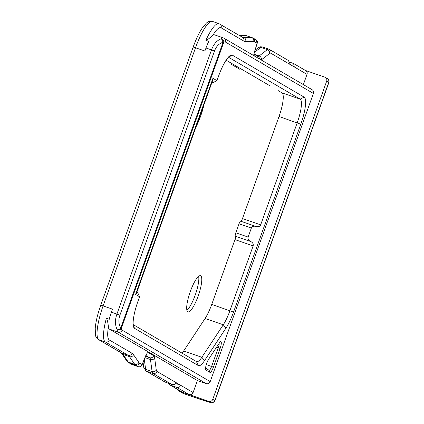 <?xml version="1.0" encoding="UTF-8"?>
<svg xmlns="http://www.w3.org/2000/svg" width="424" height="424" viewBox="0 0 424 424"><rect width="100%" height="100%" fill="white"/><g stroke="black" fill="none" stroke-linecap="round" stroke-linejoin="round"><path stroke-width="0.64" d="M187.779 311.831A19.149 4.452 109.1 0 0 187.97 311.916A19.149 4.452 109.1 0 0 198.294 295.692A19.149 4.452 109.1 0 0 200.679 275.812A19.149 4.452 109.1 0 0 200.488 275.722A19.149 4.452 109.1 0 0 190.164 291.945A19.149 4.452 109.1 0 0 187.779 311.831M196.084 126.734A23.935 5.565 109.1 0 0 203.965 104.717M239.724 69.229A3.991 0.927 109.1 0 0 239.761 69.25A3.991 0.927 109.1 0 0 240.578 68.64A3.991 0.927 -70.9 0 1 239.761 69.25A3.991 0.927 -70.9 0 1 239.724 69.229L231.562 64.464L239.724 69.229M269.595 85.595L231.356 63.255A3.991 0.927 109.1 0 0 231.562 64.464A3.991 0.927 -70.9 0 1 231.356 63.255L226.098 60.181M198.633 276.353A19.149 4.452 -70.9 0 1 195.506 294.261A19.149 4.452 -70.9 0 1 186.894 310.273M261.232 59.975A19.149 4.452 109.1 0 0 261.359 59.879L269.553 53.556A12.768 2.968 -70.9 0 1 270.857 53.244L294.298 66.939L293.615 63.547L289.958 62.222M144.303 359.377L145.639 369.346L152.089 371.578A15.958 3.71 109.1 0 0 152.926 373.406L171.799 384.436C173.676 384.881 175.229 384.345 176.458 382.83L180.375 385.119C179.935 387.091 178.817 387.881 177.02 387.488L170.019 384.997L168.482 383.285M175.833 383.545L180.375 385.119L193.1 392.555A3.191 3.1 120.3 0 1 189.093 394.543L182.638 392.306A3.191 3.1 120.3 0 1 182.103 392.062L170.019 384.997M293.615 63.547L305.704 70.607A3.191 3.1 120.3 0 1 307.024 74.375L303.367 84.593M133.162 324.583L196.418 361.545A22.34 5.194 109.1 0 0 196.635 361.646A22.34 5.194 109.1 0 0 201.851 357.278L223.273 324.784A22.34 5.194 109.1 0 0 229.93 310.707L253.144 245.872L234.954 239.581L211.74 304.416A22.34 5.194 -70.9 0 1 205.084 318.493L183.666 350.982A22.34 5.194 -70.9 0 1 182.066 353.155M234.954 239.581A3.191 0.742 109.1 0 0 235.378 236.195A3.191 0.742 -70.9 0 1 235.802 232.813L248.119 237.074L251.347 228.07L239.025 223.808L235.802 232.813M239.025 223.808A3.191 0.742 -70.9 0 1 240.721 221.174A3.191 0.742 -70.9 0 1 240.753 221.19L255.672 226.352M240.832 221.211A3.191 0.742 109.1 0 0 242.48 218.567L279.024 116.51A22.34 5.194 -70.9 0 0 281.976 92.83L278.155 90.598M145.936 370.926L143.715 367.136A3.191 2.82 -7.6 0 0 145.639 369.346A15.958 3.71 109.1 0 0 146.471 371.175A3.191 3.1 120.3 0 1 145.936 370.926L164.819 381.966L171.799 384.436M242.48 218.567L260.665 224.858L297.208 122.806A22.34 5.194 109.1 0 0 300.166 99.121L228.372 57.176A22.34 5.194 109.1 0 0 228.356 57.166L232.384 55.189A25.53 5.936 109.1 0 0 230.55 55.311A25.53 5.936 109.1 0 0 218.561 76.156L216.95 80.655L212.954 78.318L213.161 79.039L136.078 294.33L135.569 294.442L139.57 296.774L137.959 301.279A25.53 5.936 109.1 0 0 133.73 327.291A25.53 5.936 109.1 0 0 134.578 328.34L198.278 365.557A25.53 5.936 109.1 0 0 204.485 360.681L225.907 328.192A25.53 5.936 109.1 0 0 233.513 312.106L300.796 124.2A25.53 5.936 109.1 0 0 304.172 97.138L232.384 55.189M137.71 292.761A3.191 0.742 -70.9 0 1 137.816 292.889L139.57 296.774L137.71 292.761L136.825 292.242M212.975 82.659L211.989 82.314L212.943 82.643L216.95 80.655L213.171 82.627A3.191 0.742 -70.9 0 1 212.975 82.659A3.191 0.742 -70.9 0 1 212.943 82.643L212.058 82.123M141.738 365.435L142.098 364.566C141.521 366.378 140.275 367.094 138.362 366.712L131.376 364.221M219.129 343.323A4.627 1.076 -70.9 0 1 218.281 347.754L211.597 366.431A4.627 1.076 -70.9 0 1 209.112 370.242A4.627 1.076 -70.9 0 1 209.09 370.231L205.555 368.165M119.913 315.18C118.285 319.876 118.582 324.132 120.792 327.948L121.391 328.224A3.191 2.719 176.2 0 1 117.21 329.734C114.973 325.155 114.878 319.929 116.929 314.062L119.913 315.18L214.491 51.034L211.507 49.915C213.654 44.075 216.966 40.317 221.429 38.648A3.191 2.846 47.2 0 1 223.687 42.527L223.088 42.246C219.076 43.46 216.208 46.391 214.491 51.034M223.088 42.246L221.429 38.648A15.958 3.71 -70.9 0 1 223.263 37.879L214.464 34.832A15.958 3.71 109.1 0 0 212.763 35.484C209.806 38.123 207.516 39.729 205.889 40.306L208.82 41.319A15.958 3.71 109.1 0 0 205.984 48.007L204.909 51.007L195.522 47.764L103.096 305.905L112.482 309.154L111.406 312.154A15.958 3.71 109.1 0 0 109.302 319.267L106.366 318.254C107.283 319.696 107.972 322.574 108.422 326.893A15.958 3.71 109.1 0 0 109.297 329.066L197.399 380.545L206.202 383.593A3.191 3.1 -59.7 0 0 210.209 381.605L313.384 93.444A3.191 3.1 -59.7 0 0 312.059 89.676L223.957 38.197A3.191 3.1 120.3 0 1 225.282 41.965A12.768 2.968 -70.9 0 0 223.687 42.527L121.391 328.224A12.768 2.968 -70.9 0 0 122.101 330.126A3.191 3.1 120.3 0 1 118.095 332.114A15.958 3.71 -70.9 0 1 117.21 329.734A3.191 2.178 146.1 0 0 120.792 327.948L223.088 42.246M256.027 39.766C257.13 40.301 257.559 41.388 257.304 43.031L254.67 51.452A3.191 0.398 -162.6 0 1 254.554 51.516L257.098 43.391L254.453 41.844A3.191 3.1 -59.7 0 0 253.128 38.075L256.043 39.776L257.098 43.391L257.336 42.665M209.959 372.383A6.381 1.484 109.1 0 0 213.415 367.142L220.098 348.47A6.381 1.484 109.1 0 0 220.438 341.76A6.381 1.484 109.1 0 0 219.394 342.921L208.645 359.223A6.381 1.484 109.1 0 0 206.197 364.947A6.381 1.484 109.1 0 0 205.661 369.696A6.381 1.484 109.1 0 0 205.9 370.014L209.959 372.383L209.09 370.231M290.382 64.655L288.421 60.51L269.531 49.475A3.191 3.1 120.3 0 1 270.857 53.244M193.1 392.555L197.399 380.545M260.665 224.858C259.79 226.58 258.237 227.116 256.006 226.464L240.721 221.174M256.17 226.527L256.006 226.464C253.775 225.817 252.222 226.347 251.347 228.07M248.119 237.074C247.701 238.977 248.538 240.44 250.632 241.473C252.725 242.507 253.563 243.975 253.144 245.872M305.444 70.458L324.821 77.163A3.191 3.1 120.3 0 1 326.676 81.175L212.753 399.355A3.191 3.1 120.3 0 1 208.746 401.343L179.416 391.193A3.191 3.1 120.3 0 1 177.577 389.418M179.416 391.193L183.523 393.594L199.911 399.265M170.565 385.252L182.638 392.306M177.02 387.488L189.093 394.543M294.298 66.939L307.024 74.375M145.247 356.801A3.191 0.678 22.1 0 1 145.273 356.981L142.003 365.043C141.499 366.4 140.291 366.956 138.378 366.723A1.595 0.371 109.1 0 1 138.362 366.712L135.447 365.011A3.191 3.1 -59.7 0 0 139.454 363.024L142.098 364.566L145.247 356.801A6.381 1.484 -70.9 0 1 148.31 352.588L153.647 355.709A19.149 4.452 -70.9 0 1 154.649 357.904L156.265 369.956A12.768 2.968 109.1 0 0 156.933 371.419A3.191 3.1 120.3 0 1 152.926 373.406L146.471 371.175L165.344 382.204M211.74 304.416L233.513 312.106M281.976 92.83L300.166 99.121L304.172 97.138M111.406 312.154L116.929 314.062L211.507 49.915L205.984 48.007M139.454 363.024A28.721 6.678 -70.9 0 1 138.802 362.388A3.191 3.058 -34.4 0 1 134.721 364.306A31.917 7.42 -70.9 0 0 135.447 365.011L128.991 362.78A3.191 3.1 120.3 0 1 128.456 362.531L126.781 360.946A3.191 3.058 -34.4 0 0 128.265 362.075L134.721 364.306L129.463 356.632L123.008 354.395L128.265 362.075A31.917 7.42 109.1 0 0 128.991 362.78L131.912 364.481A1.595 0.371 109.1 0 0 131.928 364.486A1.595 0.371 109.1 0 0 131.938 364.492M128.456 362.531L131.928 364.486L138.378 366.723A1.595 0.371 109.1 0 0 138.399 366.728M206.308 364.571L213.415 367.142M220.098 348.47L216.595 347.161M257.845 56.44A15.958 3.71 109.1 0 0 259.175 55.941L267.369 49.619L260.914 47.382L254.389 52.417M254.024 54.161L259.175 55.941A3.191 2.926 52.3 0 1 261.359 59.879M253.128 38.075L245.83 35.452A31.917 7.42 109.1 0 0 245.247 35.356L239.072 35.309M252.28 37.683A31.917 7.42 109.1 0 0 251.702 37.588L245.247 35.356A3.191 3.095 -89.6 0 0 244.288 35.187L245.83 35.452M241.643 36.809L243.715 37.524A63.828 14.845 -70.9 0 1 242.554 37.333L218.938 23.649A31.917 7.42 109.1 0 0 205.889 40.306M254.453 41.844A28.721 6.678 109.1 0 0 253.647 41.626A3.191 3.095 -89.6 0 0 251.702 37.588L243.715 37.524A3.191 3.095 -89.6 0 1 245.666 41.568A67.019 15.587 -70.9 0 1 243.789 41.059A3.191 3.1 -59.7 0 0 242.47 37.291M212.482 21.412A31.917 7.42 109.1 0 0 195.522 47.764L193.169 47.064C195.968 39.337 198.967 33.03 202.163 28.154L206.329 23.15C207.893 21.544 209.944 20.967 212.482 21.412L218.938 23.649M103.096 305.905A31.917 7.42 109.1 0 0 98.872 339.735L121.556 352.985L128.006 355.222L105.327 341.967L98.872 339.735A3.191 3.1 120.3 0 1 98.336 339.486C96.38 337.886 95.4 336.264 95.405 334.621L95.236 328.192C95.628 323.501 96.752 318 98.617 311.698L100.742 305.211L103.096 305.905M138.802 362.388L133.544 354.713A67.019 15.587 109.1 0 0 132.018 353.234L109.334 339.979A3.191 3.1 -59.7 0 1 105.327 341.967A31.917 7.42 -70.9 0 1 106.366 318.254M133.544 354.713A3.191 3.058 -34.4 0 1 129.463 356.632A63.828 14.845 109.1 0 0 128.006 355.222A3.191 3.1 -59.7 0 0 132.018 353.234M121.556 352.985A63.828 14.845 -70.9 0 1 123.008 354.395A3.191 3.058 145.6 0 1 121.524 353.266L121.02 352.741A3.191 3.1 -59.7 0 0 121.556 352.985M145.57 356.287L149.64 357.697A15.958 3.71 -70.9 0 1 150.472 359.526L145.008 357.633M145.93 355.529L149.64 357.697A3.191 3.1 120.3 0 0 153.647 355.709M154.649 357.904A3.191 2.82 172.4 0 1 150.472 359.526L152.089 371.578A3.191 2.82 172.4 0 0 156.265 369.956M205.55 369.145L205.9 370.014M135.569 294.442L212.954 78.318M133.253 325.478L134.578 328.34M198.278 365.557L196.418 361.545M183.666 350.982L201.851 357.278L204.485 360.681M225.907 328.192L223.273 324.784L205.084 318.493M300.796 124.2L279.024 116.51M223.422 37.948A3.191 3.1 120.3 0 1 223.957 38.197L223.263 37.879M109.334 339.979A28.721 6.678 -70.9 0 1 108.422 326.893M206.202 383.593L118.095 332.114L109.297 329.066M243.789 41.059L221.111 27.809A28.721 6.678 109.1 0 0 212.763 35.484M221.111 27.809A3.191 3.1 -59.7 0 0 219.786 24.036M253.647 41.626L245.666 41.568M254.554 51.516A6.381 1.484 109.1 0 0 253.711 55.581M253.96 54.797A3.191 3.1 120.3 0 1 254.246 55.894M254.018 54.203L258.084 56.578A3.191 3.1 120.3 0 1 259.589 59.016M268.996 49.226A3.191 3.1 120.3 0 1 269.531 49.475L268.843 49.158A15.958 3.71 -70.9 0 0 267.369 49.619A3.191 2.926 52.3 0 1 269.553 53.556M260.914 47.382A3.191 2.926 -127.7 0 0 258.216 47.78L260.241 46.799L262.387 46.921A15.958 3.71 109.1 0 0 260.914 47.382M156.933 371.419L176.458 382.83M122.101 330.126L210.209 381.605M313.384 93.444L225.282 41.965M235.378 236.195L250.632 241.473M208.746 401.343L210.813 402.546L209.944 402.381L200.245 399.376A3.191 2.226 107.2 0 0 200.372 399.424L200.372 399.424A3.191 2.226 107.2 0 0 200.51 399.461M178.88 390.944L182.988 393.345A3.191 3.1 -59.7 0 0 183.523 393.594A6.381 1.484 109.1 0 0 183.587 393.62A6.381 1.484 109.1 0 0 183.656 393.636M210.23 402.466A3.191 2.226 -72.8 0 1 210.076 402.429A3.191 2.226 -72.8 0 1 209.944 402.381M210.813 402.546A3.191 3.1 -59.7 0 0 214.82 400.558A6.381 0.286 19.7 0 1 214.963 400.68L328.886 82.505A6.381 0.286 -160.3 0 0 328.743 82.383L326.676 81.175M212.753 399.355L214.82 400.558L328.743 82.383A3.191 3.1 -59.7 0 0 327.418 78.615C328.335 78.366 328.823 79.664 328.886 82.505M145.273 356.981L146.365 354.448M254.67 51.452L253.817 54.611M255.052 50.223L258.216 47.78M238.802 35.144L244.288 35.187M100.742 305.211L193.169 47.064M121.02 352.741L98.336 339.486M126.781 360.946L121.524 353.266M143.715 367.136L143.079 362.393M262.387 46.921L268.843 49.158M182.988 393.345L210.076 402.429C211.825 401.941 210.59 404.941 214.963 400.68M325.356 77.407L327.418 78.615"/></g></svg>
